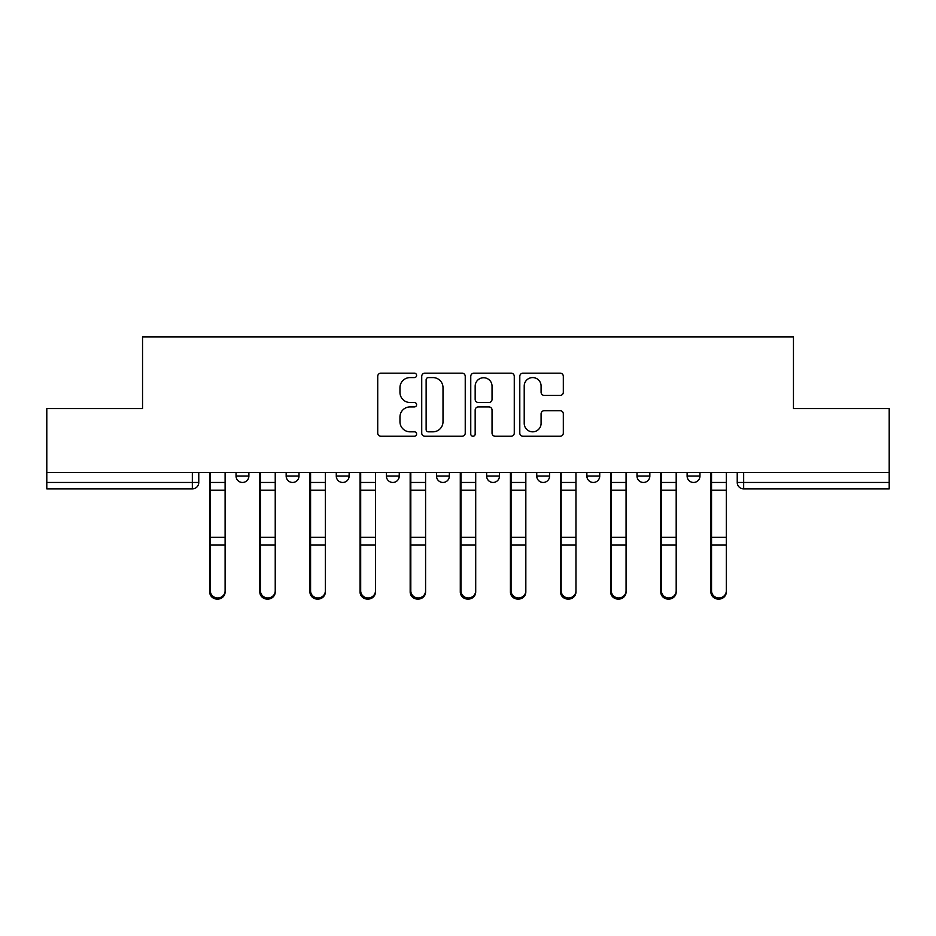 <?xml version="1.0" encoding="UTF-8"?>
<svg xmlns="http://www.w3.org/2000/svg" width="936" height="936" viewBox="0 0 936 936"><rect width="100%" height="100%" fill="white"/><g stroke="black" fill="none" stroke-linecap="round" stroke-linejoin="round"><path stroke-width="1.4" d="M416.602 375.383A2.211 2.211 0 0 0 414.391 373.171L380.882 373.171A3.159 3.159 0 0 0 377.723 376.33L377.723 433.087A3.159 3.159 0 0 0 380.882 436.246L414.391 436.246A2.211 2.211 0 0 0 416.602 434.035A2.211 2.211 0 0 0 414.391 431.824L410.05 431.824A10.097 10.097 0 0 1 399.964 421.738L399.964 417.011A10.097 10.097 0 0 1 410.05 406.914L414.391 406.914A2.211 2.211 0 0 0 416.602 404.703A2.211 2.211 0 0 0 414.391 402.503L410.05 402.503A10.097 10.097 0 0 1 399.964 392.406L399.964 387.68A10.097 10.097 0 0 1 410.05 377.582L414.391 377.582A2.211 2.211 0 0 0 416.602 375.383M687.118 472.493L687.118 476.026L699.964 476.026A6.423 6.423 0 0 1 693.541 482.461A6.423 6.423 0 0 1 687.118 476.026L687.118 472.493M436.515 476.026L436.515 472.493L436.515 476.026A6.423 6.423 0 0 0 442.939 482.461A6.423 6.423 0 0 1 436.515 476.026L449.362 476.026A6.423 6.423 0 0 1 442.939 482.461M336.27 472.493L336.27 476.026L349.128 476.026A6.423 6.423 0 0 1 342.705 482.461A6.423 6.423 0 0 1 336.27 476.026L336.27 472.493M286.159 476.026L286.159 472.493L286.159 476.026A6.423 6.423 0 0 0 292.582 482.461A6.423 6.423 0 0 1 286.159 476.026L299.005 476.026A6.423 6.423 0 0 1 292.582 482.461A6.423 6.423 0 0 0 299.005 476.026A6.423 6.423 0 0 1 292.582 482.461M236.036 476.026L236.036 472.493L236.036 476.026A6.423 6.423 0 0 0 242.459 482.461A6.423 6.423 0 0 1 236.036 476.026L248.882 476.026A6.423 6.423 0 0 1 242.459 482.461A6.423 6.423 0 0 0 248.882 476.026A6.423 6.423 0 0 1 242.459 482.461M560.161 395.401A3.159 3.159 0 0 0 563.32 392.254L563.32 376.33A3.159 3.159 0 0 0 560.161 373.171L522.955 373.171A3.159 3.159 0 0 0 519.796 376.33L519.796 433.087A3.159 3.159 0 0 0 522.955 436.246L560.161 436.246A3.159 3.159 0 0 0 563.32 433.087L563.32 413.852A3.159 3.159 0 0 0 560.161 410.705L544.237 410.705A3.159 3.159 0 0 0 541.09 413.852L541.09 423.388A8.436 8.436 0 0 1 532.654 431.824A8.436 8.436 0 0 1 524.218 423.388L524.218 386.018A8.436 8.436 0 0 1 532.654 377.582A8.436 8.436 0 0 1 541.09 386.018L541.09 392.254A3.159 3.159 0 0 0 544.237 395.401L560.161 395.401M46.8 472.493L46.8 408.564L142.541 408.564L142.541 336.913L793.459 336.913L793.459 408.564L889.2 408.564L889.2 472.493L46.8 472.493L46.8 482.461L198.771 482.461L198.771 472.493M465.239 376.33A3.159 3.159 0 0 0 462.091 373.171L424.874 373.171A3.159 3.159 0 0 0 421.726 376.33L421.726 433.087A3.159 3.159 0 0 0 424.874 436.246L462.091 436.246A3.159 3.159 0 0 0 465.239 433.087L465.239 376.33M473.909 373.171L511.126 373.171A3.159 3.159 0 0 1 514.274 376.33L514.274 433.087A3.159 3.159 0 0 1 511.126 436.246L495.202 436.246A3.159 3.159 0 0 1 492.043 433.087L492.043 410.073A3.159 3.159 0 0 0 488.896 406.914L478.331 406.914A3.159 3.159 0 0 0 475.172 410.073L475.172 434.035A2.211 2.211 0 0 1 472.972 436.246A2.211 2.211 0 0 1 470.761 434.035L470.761 376.33A3.159 3.159 0 0 1 473.909 373.171M737.229 472.493L737.229 482.461L889.2 482.461L889.2 488.885L743.664 488.885A6.423 6.423 0 0 1 737.229 482.461M889.2 472.493L889.2 482.461M198.771 482.461A6.423 6.423 0 0 1 192.336 488.885A6.423 6.423 0 0 0 198.771 482.461A6.423 6.423 0 0 1 192.336 488.885L46.8 488.885L46.8 482.461M699.964 472.493L699.964 476.026L699.964 472.493M649.841 472.493L649.841 476.026A6.423 6.423 0 0 1 643.418 482.461A6.423 6.423 0 0 1 636.995 476.026L649.841 476.026L649.841 472.493M636.995 472.493L636.995 476.026M599.73 472.493L599.73 476.026A6.423 6.423 0 0 1 593.295 482.461A6.423 6.423 0 0 1 586.872 476.026L599.73 476.026M586.872 472.493L586.872 476.026M549.607 472.493L549.607 476.026A6.423 6.423 0 0 1 543.184 482.461A6.423 6.423 0 0 1 536.749 476.026L549.607 476.026M536.749 472.493L536.749 476.026M499.485 472.493L499.485 476.026A6.423 6.423 0 0 1 493.061 482.461A6.423 6.423 0 0 1 486.638 476.026L499.485 476.026A6.423 6.423 0 0 1 493.061 482.461A6.423 6.423 0 0 0 499.485 476.026M486.638 472.493L486.638 476.026M449.362 472.493L449.362 476.026M399.251 472.493L399.251 476.026A6.423 6.423 0 0 1 392.816 482.461A6.423 6.423 0 0 1 386.392 476.026L399.251 476.026A6.423 6.423 0 0 1 392.816 482.461A6.423 6.423 0 0 0 399.251 476.026L399.251 472.493M386.392 472.493L386.392 476.026M349.128 472.493L349.128 476.026L349.128 472.493M299.005 472.493L299.005 476.026L299.005 472.493M248.882 472.493L248.882 476.026L248.882 472.493M428.349 377.582A2.211 2.211 0 0 0 426.137 379.794L426.137 429.624A2.211 2.211 0 0 0 428.349 431.824L432.912 431.824A10.097 10.097 0 0 0 443.009 421.738L443.009 387.68A10.097 10.097 0 0 0 432.912 377.582L428.349 377.582M492.043 386.182A8.436 8.436 0 0 0 483.608 377.746A8.436 8.436 0 0 0 475.172 386.182L475.172 399.344A3.159 3.159 0 0 0 478.331 402.503L488.896 402.503A3.159 3.159 0 0 0 492.043 399.344L492.043 386.182M209.687 472.493L209.687 591.962A7.394 7.125 180 0 0 217.398 599.075M225.108 590.85L225.108 591.962A7.394 7.125 180 0 1 217.725 599.087A7.394 7.125 180 0 1 210.331 591.962L210.331 590.85A7.394 7.125 0 0 0 217.725 597.964A7.394 7.125 0 0 0 225.108 590.85L225.108 545.068L210.331 545.068L210.331 590.85M210.331 472.493L210.331 545.068M225.108 472.493L225.108 545.068M259.81 472.493L259.81 591.962A7.394 7.125 180 0 0 267.52 599.075M309.933 472.493L309.933 591.962A7.394 7.125 180 0 0 317.643 599.075M275.231 590.85L275.231 591.962A7.394 7.125 180 0 1 267.836 599.087A7.394 7.125 180 0 1 260.454 591.962L260.454 590.85A7.394 7.125 0 0 0 267.836 597.964A7.394 7.125 0 0 0 275.231 590.85L275.231 545.068L260.454 545.068L260.454 590.85M260.454 472.493L260.454 545.068M275.231 472.493L275.231 545.068M325.354 590.85L325.354 591.962A7.394 7.125 180 0 1 317.959 599.087A7.394 7.125 180 0 1 310.576 591.962L310.576 590.85A7.394 7.125 0 0 0 317.959 597.964A7.394 7.125 0 0 0 325.354 590.85L325.354 545.068L310.576 545.068L310.576 590.85M310.576 472.493L310.576 545.068M325.354 472.493L325.354 545.068M360.044 472.493L360.044 591.962A7.394 7.125 180 0 0 367.754 599.075M410.167 472.493L410.167 591.962A7.394 7.125 180 0 0 417.877 599.075M460.29 472.493L460.29 591.962A7.394 7.125 180 0 0 468 599.075M375.476 590.85L375.476 591.962A7.394 7.125 180 0 1 368.082 599.087A7.394 7.125 180 0 1 360.688 591.962L360.688 590.85A7.394 7.125 0 0 0 368.082 597.964A7.394 7.125 0 0 0 375.476 590.85L375.476 545.068L360.688 545.068L360.688 590.85M360.688 472.493L360.688 545.068M375.476 472.493L375.476 545.068M425.587 590.85L425.587 591.962A7.394 7.125 180 0 1 418.205 599.087A7.394 7.125 180 0 1 410.81 591.962L410.81 590.85A7.394 7.125 0 0 0 418.205 597.964A7.394 7.125 0 0 0 425.587 590.85L425.587 545.068L410.81 545.068L410.81 590.85M410.81 472.493L410.81 545.068M425.587 472.493L425.587 545.068M475.71 590.85L475.71 591.962A7.394 7.125 180 0 1 468.316 599.087A7.394 7.125 180 0 1 460.933 591.962L460.933 590.85A7.394 7.125 0 0 0 468.316 597.964A7.394 7.125 0 0 0 475.71 590.85L475.71 545.068L460.933 545.068L460.933 590.85M460.933 472.493L460.933 545.068M475.71 472.493L475.71 545.068M510.412 472.493L510.412 591.962A7.394 7.125 180 0 0 518.123 599.075M525.833 590.85L525.833 591.962A7.394 7.125 180 0 1 518.439 599.087A7.394 7.125 180 0 1 511.056 591.962L511.056 590.85A7.394 7.125 0 0 0 518.439 597.964A7.394 7.125 0 0 0 525.833 590.85L525.833 545.068L511.056 545.068L511.056 590.85M511.056 472.493L511.056 545.068M525.833 472.493L525.833 545.068M560.524 472.493L560.524 591.962A7.394 7.125 180 0 0 568.246 599.075M575.956 590.85L575.956 591.962A7.394 7.125 180 0 1 568.561 599.087A7.394 7.125 180 0 1 561.167 591.962L561.167 590.85A7.394 7.125 0 0 0 568.561 597.964A7.394 7.125 0 0 0 575.956 590.85L575.956 545.068L561.167 545.068L561.167 590.85M561.167 472.493L561.167 545.068M575.956 472.493L575.956 545.068M610.646 472.493L610.646 591.962A7.394 7.125 180 0 0 618.357 599.075M626.067 590.85L626.067 591.962A7.394 7.125 180 0 1 618.684 599.087A7.394 7.125 180 0 1 611.29 591.962L611.29 590.85A7.394 7.125 0 0 0 618.684 597.964A7.394 7.125 0 0 0 626.067 590.85L626.067 545.068L611.29 545.068L611.29 590.85M611.29 472.493L611.29 545.068M626.067 472.493L626.067 545.068M660.769 472.493L660.769 591.962A7.394 7.125 180 0 0 668.48 599.075M676.19 590.85L676.19 591.962A7.394 7.125 180 0 1 668.795 599.087A7.394 7.125 180 0 1 661.413 591.962L661.413 590.85A7.394 7.125 0 0 0 668.795 597.964A7.394 7.125 0 0 0 676.19 590.85L676.19 545.068L661.413 545.068L661.413 590.85M661.413 472.493L661.413 545.068M676.19 472.493L676.19 545.068M710.892 472.493L710.892 591.962A7.394 7.125 180 0 0 718.602 599.075M726.313 590.85L726.313 591.962A7.394 7.125 180 0 1 718.918 599.087A7.394 7.125 180 0 1 711.535 591.962L711.535 590.85A7.394 7.125 0 0 0 718.918 597.964A7.394 7.125 0 0 0 726.313 590.85L726.313 545.068L711.535 545.068L711.535 590.85M711.535 472.493L711.535 545.068M726.313 472.493L726.313 545.068M192.336 472.493L192.336 488.885M743.664 472.493L743.664 488.885M209.687 482.461L225.108 482.461M209.687 546.191L210.331 546.191M209.687 535.743L210.331 535.743M209.687 488.615L210.331 488.615M225.108 537.334L210.331 537.334M225.108 490.218L210.331 490.218M259.81 482.461L275.231 482.461M259.81 546.191L260.454 546.191M259.81 535.743L260.454 535.743M259.81 488.615L260.454 488.615M309.933 482.461L325.354 482.461M309.933 546.191L310.576 546.191M309.933 535.743L310.576 535.743M309.933 488.615L310.576 488.615M275.231 537.334L260.454 537.334M275.231 490.218L260.454 490.218M325.354 537.334L310.576 537.334M325.354 490.218L310.576 490.218M360.044 482.461L375.476 482.461M360.044 546.191L360.688 546.191M360.044 535.743L360.688 535.743M360.044 488.615L360.688 488.615M410.167 482.461L425.587 482.461M410.167 546.191L410.81 546.191M410.167 535.743L410.81 535.743M410.167 488.615L410.81 488.615M460.29 482.461L475.71 482.461M460.29 546.191L460.933 546.191M460.29 535.743L460.933 535.743M460.29 488.615L460.933 488.615M375.476 537.334L360.688 537.334M375.476 490.218L360.688 490.218M425.587 537.334L410.81 537.334M425.587 490.218L410.81 490.218M475.71 537.334L460.933 537.334M475.71 490.218L460.933 490.218M510.412 482.461L525.833 482.461M510.412 546.191L511.056 546.191M510.412 535.743L511.056 535.743M510.412 488.615L511.056 488.615M525.833 537.334L511.056 537.334M525.833 490.218L511.056 490.218M560.524 482.461L575.956 482.461M560.524 546.191L561.167 546.191M560.524 535.743L561.167 535.743M560.524 488.615L561.167 488.615M575.956 537.334L561.167 537.334M575.956 490.218L561.167 490.218M610.646 482.461L626.067 482.461M610.646 546.191L611.29 546.191M610.646 535.743L611.29 535.743M610.646 488.615L611.29 488.615M626.067 537.334L611.29 537.334M626.067 490.218L611.29 490.218M660.769 482.461L676.19 482.461M660.769 546.191L661.413 546.191M660.769 535.743L661.413 535.743M660.769 488.615L661.413 488.615M676.19 537.334L661.413 537.334M676.19 490.218L661.413 490.218M710.892 482.461L726.313 482.461M710.892 546.191L711.535 546.191M710.892 535.743L711.535 535.743M710.892 488.615L711.535 488.615M726.313 537.334L711.535 537.334M726.313 490.218L711.535 490.218"/></g></svg>

